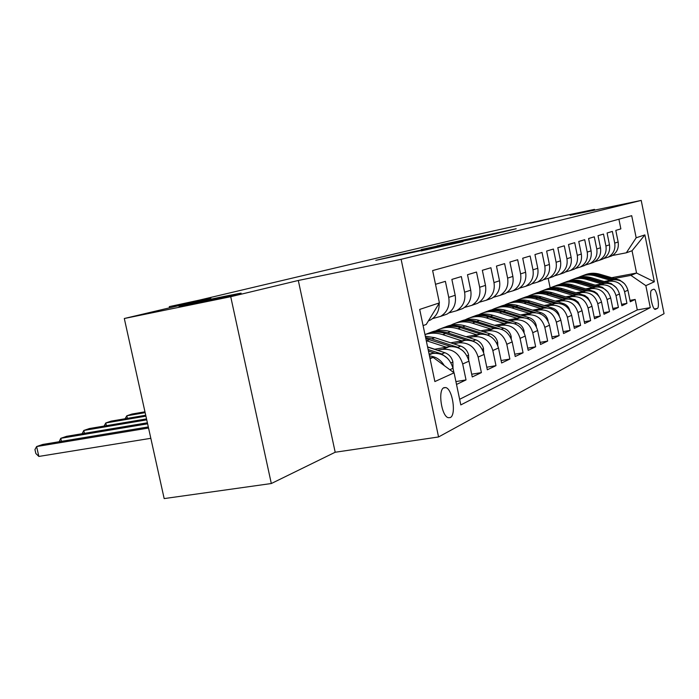 <?xml version="1.0" encoding="UTF-8"?>
<svg xmlns="http://www.w3.org/2000/svg" width="699" height="699" viewBox="0 0 699 699"><rect width="100%" height="100%" fill="white"/><g stroke="black" fill="none" stroke-linecap="round" stroke-linejoin="round"><path stroke-width="1.05" d="M503.035 231.946L516.194 228.739L441.349 244.746L503.035 231.946M225.611 296.131C203.06 300.736 170.923 307.971 180.657 306.267L193.876 303.681C216.891 298.98 248.827 291.771 239.512 293.405L225.611 296.131M554.447 217.913L530.27 223.191L554.447 217.913M450.252 417.574C456.482 415.092 452.568 388.932 445.77 387.569L443.961 387.674C437.679 389.719 441.401 416.08 448.216 417.696L450.252 417.574M421.156 250.915L462.965 241.671L398.884 254.934L375.782 260.343L447.963 244.825L421.165 250.95M594.639 210.119L594.491 209.385L526.522 223.575L463.157 237.695L199.582 300.063L169.28 306.634L169.542 307.831M230.722 296.699L271.317 483.525L335.188 452.244L298.307 280.474L230.722 296.699L124.308 318.508L210.888 298.071L169.28 306.634M298.307 280.474L401.121 259.32L641.21 200.412L664.05 313.685L438.561 436.962L401.121 259.32M594.491 209.385L570.148 215.231L641.21 200.412M483.254 236.681L500.126 232.61L421.279 249.517L483.254 236.681M483.184 236.812L399.312 254.742L483.184 236.812M271.317 483.525L164.169 498.588L124.308 318.508M456.517 384.441L466.023 379.924L455.914 381.584M437.399 350.269L442.72 349.334C452.803 348.661 459.453 353.545 462.686 363.978L468.968 361.173L472.262 376.944L481.393 372.611L471.694 374.218M453.468 343.751L458.631 342.842C468.505 342.169 475.005 346.914 478.151 357.075L484.11 354.41L487.317 369.788L495.984 365.664L486.784 367.202M468.723 337.565L473.747 336.673C483.411 336.001 489.772 340.614 492.83 350.522L498.501 347.988L501.62 362.982L509.859 359.059L501.113 360.535M483.227 331.684L488.12 330.81C497.583 330.129 503.804 334.629 506.792 344.292L512.184 341.881L515.215 356.516L523.062 352.777L514.735 354.192M497.033 326.075L501.803 325.227C511.074 324.546 517.164 328.932 520.082 338.36L525.22 336.062L528.173 350.348L535.652 346.791L527.719 348.146M510.191 320.736L514.84 319.906C523.935 319.233 529.894 323.497 532.743 332.707L537.645 330.522L540.519 344.476L547.658 341.077L540.091 342.379M522.747 315.642L527.282 314.821C536.203 314.157 542.048 318.316 544.818 327.315L549.501 325.227L552.306 338.866L559.13 335.625L551.895 336.874M534.744 310.775L539.174 309.972C547.92 309.308 553.643 313.37 556.36 322.16L560.834 320.168L563.569 333.51L570.087 330.409L563.184 331.606M546.216 306.127L550.541 305.332C559.121 304.668 564.74 308.635 567.387 317.241L571.668 315.328L574.342 328.381L580.581 325.411L573.975 326.573M557.19 301.671L561.419 300.893C569.842 300.229 575.356 304.109 577.942 312.532L582.04 310.697L584.652 323.48L590.638 320.631L584.303 321.741M567.71 297.398L571.843 296.638C580.118 295.983 585.517 299.775 588.06 308.014L591.983 306.267L594.543 318.77L600.275 316.044L594.202 317.119M577.793 293.309L581.839 292.558C589.965 291.911 595.268 295.616 597.75 303.689L601.524 302.003L604.023 314.262L609.519 311.649L603.7 312.68M587.475 289.377L591.433 288.643C599.41 287.997 604.626 291.623 607.055 299.539L610.673 297.923L613.119 309.937L618.405 307.42L612.813 308.416M596.771 285.603L600.642 284.886C608.488 284.24 613.608 287.796 615.994 295.546L619.471 293.991L621.865 305.778L626.942 303.357L624.583 291.71C622.241 284.109 617.217 280.631 609.502 281.269L605.71 281.977M621.568 304.318L626.942 303.357M618.903 219.206L620.861 228.879L615.793 230.39L618.152 241.994C619.017 248.145 616.868 252.785 611.695 255.921L608.375 257.092M603.753 258.551L608.235 257.145C613.442 253.99 615.601 249.316 614.727 243.112L612.35 231.421L607.082 232.994L609.484 244.825C610.376 251.098 608.191 255.825 602.931 259.014L599.559 260.211M594.7 261.732L599.331 260.29C604.626 257.075 606.819 252.313 605.919 245.996L603.499 234.069L598.021 235.703L600.476 247.778C601.385 254.174 599.165 258.988 593.818 262.239L590.384 263.453M585.273 265.043L590.078 263.567C595.461 260.29 597.689 255.432 596.771 248.984L594.29 236.821L588.584 238.525L591.092 250.845C592.027 257.363 589.773 262.282 584.338 265.594L580.843 266.826M575.46 268.495L580.432 266.974C585.911 263.637 588.174 258.682 587.23 252.103L584.705 239.687L578.755 241.47L581.323 254.034C582.276 260.701 579.987 265.716 574.456 269.08L570.9 270.338M565.229 272.086L570.393 270.522C575.959 267.123 578.265 262.073 577.295 255.353L574.709 242.675L568.505 244.528L571.135 257.372C572.114 264.17 569.79 269.29 564.154 272.724L560.537 273.999M554.552 275.834L559.908 274.226C565.587 270.758 567.92 265.603 566.933 258.744L564.285 245.795L557.811 247.726L560.502 260.849C561.507 267.796 559.139 273.021 553.407 276.524L549.72 277.826M543.411 279.757L548.977 278.088C554.753 274.558 557.129 269.29 556.116 262.282L553.398 249.045L546.635 251.072L549.388 264.475C550.419 271.579 548.016 276.918 542.179 280.491L538.422 281.819M531.756 283.846L537.548 282.125C543.429 278.525 545.849 273.143 544.809 265.978L542.022 252.453L534.953 254.567L537.776 268.276C538.833 275.537 536.395 280.989 530.445 284.633L526.618 285.987M519.558 288.128L525.596 286.345C531.59 282.676 534.053 277.171 532.979 269.84L530.13 256.009L522.721 258.219L525.613 272.252C526.705 279.679 524.224 285.253 518.16 288.975L514.263 290.356M506.792 292.61L513.083 290.767C519.191 287.018 521.699 281.391 520.589 273.894L517.671 259.731L509.903 262.055L512.874 276.411C514.001 284.021 511.467 289.727 505.29 293.528L501.314 294.926M493.398 297.302L499.968 295.406C506.198 291.57 508.741 285.812 507.614 278.132L504.608 263.637L496.465 266.074L499.514 280.78C500.667 288.573 498.099 294.41 491.799 298.29L487.745 299.722M479.331 302.239L486.216 300.264C492.559 296.35 495.154 290.461 493.983 282.588L490.899 267.734L482.345 270.295L485.482 285.375C486.67 293.353 484.049 299.329 477.627 303.305L473.485 304.764M464.555 307.42L471.755 305.376C478.238 301.374 480.868 295.336 479.671 287.272L476.5 272.042L467.5 274.733L470.724 290.199C471.947 298.386 469.282 304.511 462.729 308.565L458.509 310.059M448.994 312.864L456.552 310.749C463.166 306.651 465.849 300.465 464.608 292.199L461.349 276.568L451.869 279.408L455.189 295.275C456.456 303.681 453.738 309.954 447.045 314.104L442.738 315.633M432.602 318.604L440.545 316.402C447.29 312.217 450.025 305.874 448.741 297.381L445.385 281.348L435.512 284.292M453.931 372.716L453.004 368.294C449.719 357.696 442.974 352.733 432.76 353.406L429.081 354.043M468.968 361.173C465.77 350.846 459.182 346.022 449.186 346.695L434.42 349.29M484.11 354.41C480.999 344.354 474.56 339.662 464.774 340.334L450.637 342.833M498.501 347.988C495.469 338.185 489.16 333.615 479.584 334.288L466.032 336.7M512.184 341.881C509.23 332.313 503.062 327.866 493.669 328.539L480.667 330.863M525.22 336.062C522.336 326.721 516.29 322.388 507.09 323.069L494.604 325.306M537.645 330.522C534.822 321.4 528.907 317.171 519.89 317.844L507.876 320.011M549.501 325.227C546.749 316.315 540.947 312.191 532.105 312.855L520.537 314.952M560.834 320.168C558.143 311.448 552.455 307.429 543.778 308.093L532.629 310.12M571.668 315.328C569.038 306.8 563.464 302.868 554.945 303.532L544.189 305.498M582.04 310.697C579.471 302.352 574.001 298.508 565.64 299.172L555.259 301.077M591.983 306.267C589.467 298.089 584.102 294.331 575.889 294.987L565.858 296.839M601.524 302.003C599.06 293.999 593.792 290.321 585.718 290.976L576.02 292.767M610.673 297.923C608.261 290.076 603.088 286.476 595.164 287.123L585.771 288.862M619.471 293.991C617.103 286.302 612.027 282.78 604.233 283.418L595.137 285.113M653.443 289.281L651.756 290.076C648.821 290.889 652.167 309.491 655.225 309.404L657.313 308.451C660.188 307.473 656.842 289.106 653.81 289.22L653.81 289.22M430.06 358.692L433.153 357.407L454.079 372.829L460.807 404.913L650.28 307.63L645.841 285.646L630.926 275.38L614.307 278.49M454.079 372.829L434.874 381.558L419.688 309.421L439.409 302.894L432.629 270.565L631.704 215.685L636.169 237.782L644.88 234.899L654.334 281.784L645.841 285.646M459.627 399.295L637.278 309.928L635.155 299.452L630.271 301.776L627.929 290.216C625.605 282.676 620.616 279.224 612.953 279.862L604.137 281.514M615.994 295.546L618.405 307.42M607.055 299.539L609.519 311.649M597.75 303.689L600.275 316.044M588.06 308.014L590.638 320.631M577.942 312.532L580.581 325.411M567.387 317.241L570.087 330.409M556.36 322.16L559.13 335.625M544.818 327.315L547.658 341.077M532.743 332.707L535.652 346.791M520.082 338.36L523.062 352.777M506.792 344.292L509.859 359.059M492.83 350.522L495.984 365.664M478.151 357.075L481.393 372.611M462.686 363.978L466.023 379.924M433.153 357.407L429.911 357.975M630.926 275.38L636.553 273.047L632.045 250.758L626.348 252.793L636.169 237.782M611.669 277.713L636.553 273.047L654.334 281.784M612.464 255.484L626.348 252.793M335.188 452.244L438.561 436.962M550.157 287.883L548.217 278.455M439.409 302.894L426.215 324.467L423.087 325.585M629.982 300.378L635.155 299.452M637.278 309.928L650.28 307.63M428.408 320.885L430.523 319.95C436.508 316.367 439.391 310.81 439.173 303.27M429.492 355.974C435.8 356.542 440.711 359.74 444.232 365.577M632.045 250.758L644.88 234.899M496.29 233.492L437.679 245.786L496.325 233.641M461.637 241.531L445.184 244.921L461.698 241.837M624.539 283.715L619.76 280.098L599.882 274.226C594.587 272.724 589.44 272.986 584.443 275.022M610.437 280.334L595.504 275.904C589.598 274.244 583.945 274.724 578.554 277.346M614.5 279.67L598.23 274.856C593.032 273.379 587.973 273.606 583.053 275.528M581.655 276.061C586.679 274.017 591.852 273.746 597.182 275.257L612.805 279.888M616.404 287.778L611.258 283.628L591.039 277.617C585.648 276.079 580.406 276.35 575.329 278.429M601.69 283.899L586.496 279.364C580.467 277.669 574.7 278.158 569.204 280.841M605.946 283.226L589.327 278.281C584.041 276.769 578.894 276.996 573.888 278.953M572.437 279.513C577.54 277.424 582.809 277.154 588.235 278.7L604.154 283.436M607.903 292.007L602.424 287.289L581.856 281.147C576.36 279.574 571.031 279.845 565.858 281.968M592.595 287.604L577.121 282.964C570.969 281.216 565.089 281.723 559.488 284.484M597.06 286.913L580.065 281.837C574.683 280.29 569.449 280.517 564.355 282.518M562.844 283.095C568.042 280.954 573.407 280.683 578.929 282.274L595.155 287.123L591.433 288.643M599.026 296.402L597.121 293.493L594.307 291.509L572.298 284.816C566.697 283.209 561.271 283.479 556.011 285.646M583.123 291.457L567.378 286.712C561.087 284.921 555.093 285.437 549.379 288.268M587.824 290.767L570.436 285.533C564.958 283.951 559.619 284.178 554.438 286.214M552.874 286.817C558.16 284.642 563.621 284.362 569.257 285.987L585.788 290.959M589.755 300.981L587.833 297.739L584.818 295.52L562.354 288.643C556.64 286.983 551.109 287.263 545.753 289.473M573.267 295.467L557.225 290.609C550.795 288.766 544.678 289.299 538.85 292.208M578.222 294.768L560.415 289.386C554.831 287.761 549.397 287.988 544.119 290.068M542.494 290.697C547.876 288.469 553.442 288.189 559.183 289.858L576.046 294.961M580.065 305.76L578.143 302.169L574.936 299.696L551.992 292.619C546.164 290.924 540.528 291.203 535.076 293.466M562.983 299.661L546.644 294.672C540.074 292.776 533.818 293.327 527.885 296.315M568.235 298.954L549.973 293.397C544.276 291.728 538.746 291.964 533.372 294.087M531.668 294.733C537.155 292.462 542.826 292.182 548.689 293.886L565.884 299.128M569.921 310.749C568.951 307.141 566.74 304.729 563.289 303.532L541.183 296.769C535.242 295.03 529.493 295.31 523.935 297.625M552.262 304.021L535.609 298.919C528.89 296.961 522.494 297.529 516.439 300.605M557.828 303.322L539.078 297.582C533.276 295.869 527.631 296.105 522.162 298.263M520.388 298.945C525.98 296.621 531.764 296.341 537.741 298.097L555.294 303.48M559.235 315.808L559.217 315.476C558.23 311.763 555.976 309.281 552.428 308.041L529.912 301.103C523.848 299.312 517.985 299.6 512.323 301.959M541.07 308.582L524.084 303.34C517.208 301.33 510.672 301.916 504.486 305.079M546.994 307.892L527.71 301.951C521.786 300.194 516.037 300.421 510.471 302.632M508.61 303.349C514.315 300.972 520.213 300.684 526.312 302.484L544.241 308.014M548.051 321.112L548.007 320.36C547.002 316.56 544.696 314.017 541.087 312.741L518.134 305.629C511.939 303.785 505.954 304.082 500.187 306.494M529.361 313.353L512.044 307.971C505.001 305.9 498.317 306.494 492 309.762M535.705 312.68L515.836 306.512C509.789 304.712 503.927 304.939 498.247 307.202M496.307 307.944C502.118 305.507 508.138 305.218 514.377 307.071L532.69 312.768M536.351 326.695L536.29 325.463C535.259 321.575 532.909 318.971 529.23 317.669L505.823 310.356C499.497 308.469 493.389 308.757 487.5 311.238M517.12 318.342L499.453 312.803C492.245 310.671 485.412 311.282 478.964 314.637L478.937 314.655M523.953 317.704L503.42 311.282C497.242 309.43 491.266 309.657 485.473 311.972M483.446 312.75C489.37 310.251 495.521 309.963 501.891 311.868L520.615 317.73M524.093 332.593L524.023 330.802C522.966 326.826 520.563 324.161 516.806 322.824L492.935 315.31C486.469 313.362 480.23 313.659 474.219 316.193M504.294 323.567L486.259 317.87C478.902 315.686 471.947 316.298 465.377 319.723L465.254 319.784M511.729 322.99L490.418 316.28C484.11 314.367 478.002 314.594 472.105 316.962M469.981 317.774C476.028 315.223 482.301 314.926 488.811 316.892L507.972 322.938M511.257 338.832L511.161 336.402C510.087 332.331 507.623 329.605 503.796 328.224L479.427 320.5C472.812 318.491 466.443 318.788 460.309 321.391M490.847 329.046L472.428 323.183C464.922 320.928 457.828 321.549 451.135 325.044L450.916 325.166M499.069 328.591L476.788 321.514C470.348 319.548 464.11 319.775 458.09 322.195M455.862 323.052C462.039 320.43 468.452 320.133 475.11 322.16L494.735 328.39M497.784 345.472L497.671 342.283C496.561 338.106 494.053 335.31 490.139 333.886L465.263 325.944C458.5 323.873 451.982 324.17 445.726 326.835M476.727 334.795L457.915 328.766C450.261 326.442 443.017 327.062 436.193 330.627L435.861 330.81M486.487 334.681L462.493 327.001C455.905 324.983 449.544 325.201 443.393 327.682M441.06 328.582C447.36 325.891 453.913 325.594 460.728 327.682L480.833 334.122M489.711 336.018L487.29 334.943M144.964 411.807L131.936 414.044L126.825 415.783L145.147 412.655M125.051 418.771L126.825 415.783L127.393 418.369M483.621 352.549L483.49 348.452C482.354 344.179 479.785 341.304 475.792 339.845L450.392 331.658C443.463 329.517 436.805 329.823 430.409 332.558M461.89 340.841L442.668 334.62C436.648 332.733 430.75 332.707 424.983 334.559M476.919 343.261L472.978 341.007L447.474 332.776C440.737 330.688 434.236 330.907 427.954 333.449M425.508 334.393C431.947 331.632 438.649 331.326 445.621 333.484L466.25 340.151M145.724 415.25L111.141 421.13L105.794 422.956L145.916 416.141M104.072 426.075L105.794 422.956L106.405 425.682M468.723 360.16L468.583 354.952C467.413 350.557 464.791 347.613 460.702 346.101L434.752 337.661L425.324 336.193M446.277 347.211L426.268 340.675M434.726 349.238L427.578 346.887M462.799 350.671L457.749 347.333L431.685 338.84L425.604 337.53M425.831 338.596L450.907 346.494M146.528 418.902L89.393 428.548L83.801 430.462L146.738 419.854M82.133 433.721L83.801 430.462L84.448 433.328M453.031 368.46L452.873 361.785C451.676 357.285 448.985 354.253 444.809 352.698L427.613 347.053M429.824 353.912L428.994 353.642M447.666 358.421L441.698 353.991L428.129 349.526M428.461 351.108L434.761 353.187M147.393 422.79L66.632 436.316L60.769 438.317L147.611 423.804M59.162 441.733L60.769 438.317L61.451 441.349M148.31 426.932L42.761 444.45L36.619 446.547L38.847 456.438L150.827 438.308M38.847 456.438L35.841 453.511L34.95 449.571L36.619 446.547L148.546 428.015M429.247 354.83L432.76 353.406M442.72 349.334L449.186 346.695M458.631 342.842L464.774 340.334M473.747 336.673L479.584 334.288M488.12 330.81L493.669 328.539M501.803 325.227L507.09 323.069M514.84 319.906L519.89 317.844M527.282 314.821L532.105 312.855M539.174 309.972L543.778 308.093M550.541 305.332L554.945 303.532M561.419 300.893L565.64 299.172M571.843 296.638L575.889 294.987M581.839 292.558L585.718 290.976M600.642 284.886L604.233 283.418M609.502 281.269L612.953 279.862M614.727 243.112L618.152 241.994M448.741 297.381L455.189 295.275M464.608 292.199L470.724 290.199M479.671 287.272L485.482 285.375M493.983 282.588L499.514 280.78M507.614 278.132L512.874 276.411M520.589 273.894L525.613 272.252M532.979 269.84L537.776 268.276M544.809 265.978L549.388 264.475M556.116 262.282L560.502 260.849M566.933 258.744L571.135 257.372M577.295 255.353L581.323 254.034M587.23 252.103L591.092 250.845M596.771 248.984L600.476 247.778M605.919 245.996L609.484 244.825M624.583 291.71L627.929 290.216M449.841 369.71L453.004 368.294M654.474 308.958L657.313 308.451M437.312 246.214L437.216 245.716M598.23 274.856L599.882 274.226M595.504 275.904L597.182 275.257M619.235 280.316L619.76 280.098M589.327 278.281L591.039 277.617M586.496 279.364L588.235 278.7M610.62 283.89L611.258 283.628M580.065 281.837L581.856 281.147M577.121 282.964L578.929 282.274M601.664 287.604L602.424 287.289M570.436 285.533L572.298 284.816M567.378 286.712L569.257 285.987M592.341 291.474L593.233 291.107M560.415 289.386L562.354 288.643M557.225 290.609L559.183 289.858M582.634 295.502L583.656 295.083M549.973 293.397L551.992 292.619M546.644 294.672L548.689 293.886M572.507 299.705L573.687 299.216M539.078 297.582L541.183 296.769M535.609 298.919L537.741 298.097M561.944 304.091L563.289 303.532M527.71 301.951L529.912 301.103M524.084 303.34L526.312 302.484M550.908 308.67L552.428 308.041M515.836 306.512L518.134 305.629M512.044 307.971L514.377 307.071M539.366 313.458L541.087 312.741M503.42 311.282L505.823 310.356M499.453 312.803L501.891 311.868M527.299 318.464L529.23 317.669M523.437 331.274L524.032 331.011M490.418 316.28L492.935 315.31M486.259 317.87L488.811 316.892M514.647 323.716L516.806 322.824M510.366 336.97L511.17 336.612M476.788 321.514L479.427 320.5M472.428 323.183L475.11 322.16M501.384 329.22L503.796 328.224M496.631 342.956L497.679 342.501M462.493 327.001L465.263 325.944M457.915 328.766L460.728 327.682M487.465 334.996L490.139 333.886M482.196 349.247L483.498 348.679M447.474 332.776L450.392 331.658M442.668 334.62L445.621 333.484M472.978 341.007L475.792 339.845M467.002 355.87L468.592 355.179M431.685 338.84L434.752 337.661M426.626 340.789L429.736 339.592M457.749 347.333L460.702 346.101M450.986 362.851L452.882 362.021M441.698 353.991L444.809 352.698M443.524 387.936L445.77 387.569M608.235 257.145L611.695 255.921M599.331 260.29L602.931 259.014M590.078 263.567L593.818 262.239M580.432 266.974L584.338 265.594M570.393 270.522L574.456 269.08M559.908 274.226L564.154 272.724M548.977 278.088L553.407 276.524M537.548 282.125L542.179 280.491M525.596 286.345L530.445 284.633M513.083 290.767L518.16 288.975M499.968 295.406L505.29 293.528M486.216 300.264L491.799 298.29M471.755 305.376L477.627 303.305M456.552 310.749L462.729 308.565M440.545 316.402L447.045 314.104M428.557 320.64L430.523 319.95"/></g></svg>

